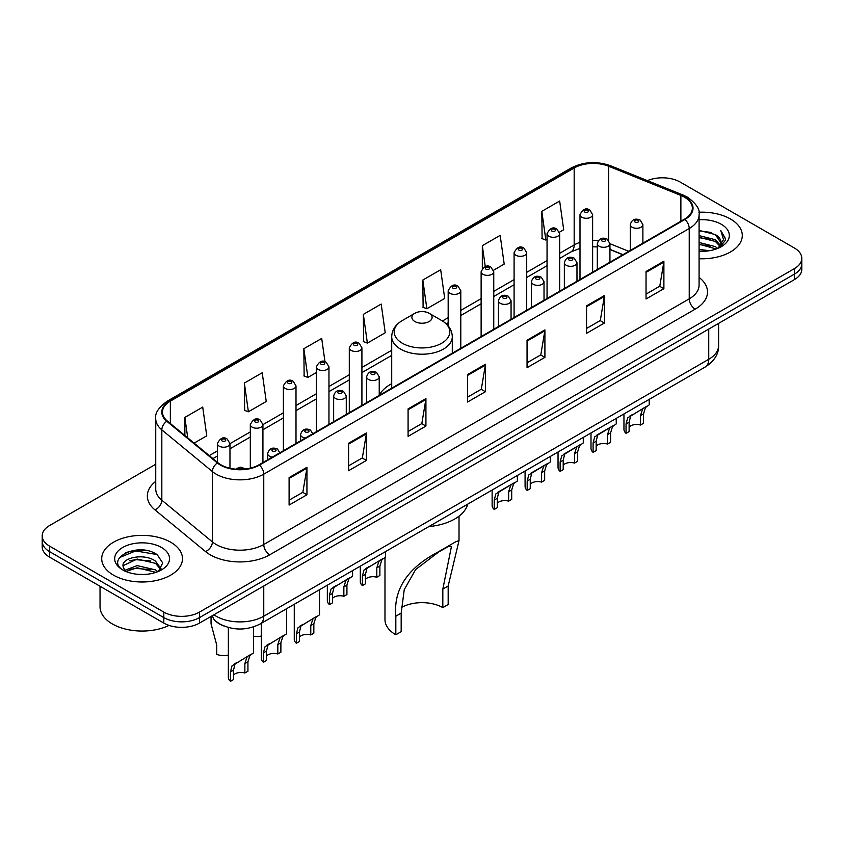 <?xml version="1.0" encoding="UTF-8"?>
<svg xmlns="http://www.w3.org/2000/svg" width="844" height="844" viewBox="0 0 844 844"><rect width="100%" height="100%" fill="white"/><g stroke="black" fill="none" stroke-linecap="round" stroke-linejoin="round"><path stroke-width="1.27" d="M391.711 383.682A44.595 25.742 0 0 0 379.23 395.298M622.83 254.761L609.938 249.539M223.734 625.921A25.236 14.57 180 0 1 216.623 621.986L215.473 621.026A16.827 11.257 129.5 0 1 212.54 615.561M145.463 550.341A33.654 19.433 0 0 0 125.767 552.683M155.739 464.253L49.596 525.538A25.236 14.57 0 0 0 42.2 535.845L42.2 546.838A25.236 14.57 0 0 0 49.596 557.135L163.81 623.083A25.236 14.57 0 0 0 199.511 623.083L794.404 279.617A25.236 14.57 0 0 0 801.8 269.32L801.8 263.824A25.236 14.57 0 0 1 794.404 274.121A25.236 14.57 0 0 0 801.8 263.824L801.8 258.327A25.236 14.57 0 0 0 794.404 248.02L680.19 182.072A25.236 14.57 0 0 0 647.422 180.627M42.2 535.845A25.236 14.57 0 0 0 49.596 546.142L163.81 612.09A25.236 14.57 0 0 0 199.511 612.09L199.511 617.586L794.404 274.121L199.511 617.586A25.236 14.57 0 0 1 163.81 617.586A25.236 14.57 0 0 0 199.511 617.586L199.511 623.083M49.596 546.142L49.596 551.638L163.81 617.586L49.596 551.638A25.236 14.57 0 0 1 42.2 541.342A25.236 14.57 0 0 0 49.596 551.638L49.596 557.135M730.461 218.997A40.385 23.316 0 0 0 698.895 212.234A40.385 23.316 0 0 1 730.461 218.997A40.385 23.316 0 0 1 742.287 235.487A40.385 23.316 0 0 0 730.461 218.997M170.657 542.196A40.385 23.316 0 0 0 126.642 537.143A40.385 23.316 0 0 0 101.713 558.686A40.385 23.316 0 0 0 113.539 575.165A40.385 23.316 0 0 0 157.554 580.218A40.385 23.316 0 0 0 182.483 558.686A40.385 23.316 0 0 0 170.657 542.196A40.385 23.316 0 0 0 126.642 537.143A40.385 23.316 0 0 0 101.713 558.686A40.385 23.316 0 0 0 113.539 575.165A40.385 23.316 0 0 0 157.554 580.218A40.385 23.316 0 0 0 182.483 558.686A40.385 23.316 0 0 0 170.657 542.196M684.473 197.19A26.924 15.54 180 0 1 692.354 208.183A26.924 15.54 180 0 1 684.473 219.166L259.002 464.812A26.924 15.54 180 0 1 217.91 462.734L167.344 421.04A26.924 15.54 180 0 1 162.47 412.125A26.924 15.54 180 0 1 170.351 401.132L574.173 167.988A26.924 15.54 180 0 1 608.661 166.247L680.876 195.449A26.924 15.54 180 0 1 684.473 197.19M684.948 196.916A27.599 15.93 0 0 0 681.266 195.133L609.041 165.93A27.599 15.93 0 0 0 573.698 167.713L169.876 400.858A27.599 15.93 0 0 0 166.785 421.262L217.351 462.966A27.599 15.93 0 0 0 259.477 465.086L684.948 219.44A27.599 15.93 0 0 0 684.948 196.916M289.102 477.588L289.102 505.071L306.942 494.763L306.942 467.291L289.102 477.588M289.102 500.197L302.848 492.263L306.878 468.198A6.731 3.882 -120 0 0 306.942 467.291M302.722 492.326L306.942 494.763M348.593 443.248L348.593 470.72L366.433 460.423L366.433 432.94L348.593 443.248M348.593 465.846L362.34 457.912L366.359 433.858A6.731 3.882 -120 0 0 366.433 432.94M362.213 457.986L366.433 460.423M408.085 408.897L408.085 436.38L425.925 426.072L425.925 398.6L408.085 408.897M408.085 431.506L421.821 423.561L425.851 399.507A6.731 3.882 -120 0 0 425.925 398.6M421.705 423.635L425.925 426.072M646.04 271.515L646.04 298.987L663.89 288.69L663.89 261.207L646.04 271.515M646.04 294.113L659.786 286.179L663.817 262.125A6.731 3.882 -120 0 0 663.89 261.207M659.66 286.253L663.89 288.69M586.548 305.866L586.548 333.338L604.399 323.03L604.399 295.558L586.548 305.866M586.548 328.464L600.295 320.53L604.325 296.466A6.731 3.882 -120 0 0 604.399 295.558M600.179 320.593L604.399 323.03M527.057 340.206L527.057 367.689L544.907 357.381L544.907 329.898L527.057 340.206M527.057 362.804L540.804 354.87L544.834 330.816A6.731 3.882 -120 0 0 544.907 329.898M540.688 354.944L544.907 357.381M467.565 374.557L467.565 402.029L485.416 391.721L485.416 364.249L467.565 374.557M467.565 397.155L481.312 389.221L485.342 365.157A6.731 3.882 -120 0 0 485.416 364.249M481.196 389.284L485.416 391.721M699.085 258.739A40.385 23.316 0 0 0 742.287 235.487A40.385 23.316 0 0 1 699.085 258.739M199.511 612.09L794.404 268.624A25.236 14.57 0 0 0 801.8 258.327M244.359 383.07L248.389 411.777L266.24 401.48L262.21 372.763L244.359 383.07L244.654 410.384M194.109 443.121L206.748 435.82L202.718 407.114L184.868 417.421L184.868 435.504M422.833 280.029L426.864 308.746L444.704 298.438L440.684 269.732L422.833 280.029L423.118 307.343M493.529 270.249L504.195 264.088L500.165 235.381L482.325 245.688L482.325 268.487M559.445 232.195L563.686 229.747L559.656 201.041L541.816 211.338L542.101 238.652M324.982 361.802L321.701 338.423L303.851 348.72L304.135 376.034M363.342 314.379L367.372 343.086L385.223 332.779L381.193 304.072L363.342 314.379L363.627 341.693M367.372 343.086L363.342 341.577M426.864 308.746L422.833 307.237M482.325 245.688L485.258 266.609M541.816 211.338L545.846 240.044L547.049 239.358M545.846 240.044L541.816 238.546M303.851 348.72L307.881 377.437L316.342 372.552M307.881 377.437L303.851 375.928M248.389 411.777L244.359 410.279M184.868 417.421L187.737 437.867M699.085 249.36L709.34 250.731M699.085 251.069L703.833 251.28M699.085 242.492L715.353 246.606L717.674 248.442M699.085 244.201L716.271 248.969M699.085 235.613L715.353 239.738L720.259 245.214M699.085 237.333L715.353 241.458L719.826 246.026M717.78 248.4A19.022 10.983 0 0 0 720.924 242.355A19.022 10.983 0 0 0 715.353 234.59L720.903 242.766M699.085 251.238A27.43 15.836 0 0 0 721.293 246.68A27.43 15.836 0 0 0 721.293 224.282A27.43 15.836 0 0 0 699.085 219.735M715.353 234.59L699.085 230.38M719.637 247.566L725.291 240.34L725.471 238.641L720.755 230.465L723.508 239.601L718.075 248.273M720.755 230.465L725.46 238.968M699.085 230.845L711.302 232.48M699.085 237.723L710.732 239.179M699.085 244.591L710.732 246.047M384.98 557.42L384.98 619.654A37.02 21.374 0 0 0 395.825 634.762L395.825 616.204C393.409 589.756 407.103 568.571 436.897 552.662L455.887 541.7L459.02 540.645L448.175 585.989L448.175 604.536L442.826 607.627A29.445 16.996 0 0 0 401.322 607.553M442.826 607.627L442.826 589.08L451.445 546.501L448.713 546.342L438.943 551.797L415.649 569.531L404.244 589.639L401.174 613.113L401.174 631.671L395.825 634.762M414.858 321.522A10.096 5.824 0 0 0 429.142 321.522A10.096 5.824 0 0 0 429.142 313.282L441.676 320.52A27.82 16.068 0 0 1 441.676 343.234A27.82 16.068 0 0 1 402.324 343.234A27.82 16.068 0 0 1 402.324 320.52C395.477 324.581 391.933 329.993 391.711 336.735A30.289 17.481 0 0 0 400.583 349.099A30.289 17.481 0 0 0 433.594 352.887A30.289 17.481 0 0 0 452.289 336.735C452.067 329.993 448.523 324.581 441.676 320.52L429.142 313.282A10.096 5.824 0 0 0 414.858 313.282A10.096 5.824 0 0 0 414.858 321.522M428.942 526.54A46.272 26.713 0 0 0 467.745 504.132M455.887 541.7L436.897 552.662L455.887 541.7M100.035 586.264L100.035 606.773A42.063 24.286 0 0 0 112.357 623.938A42.063 24.286 0 0 0 169.064 625.404M137.509 574.3L143.913 574.49M124.923 570.27L137.182 565.596L155.549 569.9L157.775 571.683M126.051 571.451L137.182 567.78L155.95 572.359M125.123 571.124L123.15 566.514A19.022 10.983 0 0 0 126.22 571.599M161.014 568.719L155.549 561.176C144.134 552.651 120.639 557.916 123.15 566.514L123.076 565.68M123.203 566.778L123.73 565.364L137.182 559.055L155.549 563.349L160.582 569.289M158.419 571.409L162.723 562.98L157.279 554.782C138.036 540.951 103.833 559.182 123.583 570.354L124.564 570.955M161.499 547.482A27.43 15.836 0 0 0 122.707 547.482A27.43 15.836 0 0 0 122.707 569.879A27.43 15.836 0 0 0 161.499 569.879A27.43 15.836 0 0 0 161.499 547.482M119.574 557.536L135.684 550.921L156.91 554.529M129.638 560.743L135.684 559.646L150.833 560.943M129.638 569.468L135.684 568.371L150.833 569.668M629.118 427.096A8.408 4.853 180 0 1 640.469 425.028L640.469 415.607L642.527 409.245L643.983 407.895L630.626 416.113L629.118 422.158L629.118 431.579L626.048 433.352A12.618 7.29 180 0 1 623.959 429.332L623.959 413.94M626.048 433.352L626.048 423.931L627.662 417.833L644.995 407.304M649.205 399.37L649.205 404.877L645.502 407.525L643.539 413.834L643.539 423.255L640.469 425.028M629.519 416.24L632.578 414.478L629.519 416.24M596.159 446.117A8.408 4.853 180 0 1 607.511 444.06L607.511 434.639L609.568 428.267L611.024 426.916L599.62 433.499L597.679 435.145L596.159 441.19L596.159 450.612L593.1 452.384A12.618 7.29 180 0 1 591 448.364L591 432.972M593.1 452.384L593.1 442.963L594.703 436.854L612.037 426.336M616.247 418.402L616.247 423.91L612.544 426.558L610.581 432.866L610.581 442.288L607.511 444.06M596.56 435.272L599.62 433.499L596.56 435.272M563.201 465.149A8.408 4.853 180 0 1 574.553 463.082L574.553 453.661L576.61 447.299L578.066 445.948L566.662 452.532L564.72 454.167L563.201 460.212L563.201 469.644L560.142 471.406A12.618 7.29 180 0 1 558.042 467.397L558.042 451.994M560.142 471.406L560.142 461.984L561.745 455.887L579.079 445.358M583.288 437.424L583.288 442.931L579.585 445.579L577.623 451.888L577.623 461.32L574.553 463.082M563.602 454.294L566.662 452.532L563.602 454.294M530.254 484.171A8.408 4.853 180 0 1 541.595 482.114L541.595 472.693L543.652 466.331L545.108 464.97L533.703 471.553L531.762 473.199L530.254 479.244L530.254 488.665L527.183 490.438A12.618 7.29 180 0 1 525.084 486.418L525.084 471.026M527.183 490.438L527.183 481.017L528.787 474.919L546.121 464.39M550.33 456.456L550.33 461.963L546.627 464.611L544.665 470.92L544.665 480.341L541.595 482.114M530.644 473.326L533.703 471.553L530.644 473.326M497.295 503.203A8.408 4.853 180 0 1 508.637 501.146L508.637 491.725L510.704 485.353L512.15 484.002L500.745 490.586L498.804 492.221L497.295 498.276L497.295 507.698L494.225 509.47A12.618 7.29 180 0 1 492.126 505.45L492.126 490.058M494.225 509.47L494.225 500.049L495.829 493.94L513.163 483.422M517.372 475.478L517.372 480.985L513.669 483.633L511.707 489.953L511.707 499.374L508.637 501.146M497.686 492.347L500.745 490.586L497.686 492.347M365.463 579.311A8.408 4.853 180 0 1 376.814 577.254L376.814 567.833L378.872 561.471L380.317 560.11L366.971 568.339L365.463 574.384L365.463 583.805L362.392 585.578A12.618 7.29 180 0 1 360.304 581.558L360.304 566.166M362.392 585.578L362.392 576.157L363.996 570.048L381.33 559.53M385.539 551.596L385.539 557.103L381.847 559.751L379.884 566.06L379.884 575.481L376.814 577.254M365.863 568.466L368.923 566.693L365.863 568.466M332.504 598.343A8.408 4.853 180 0 1 343.856 596.286L343.856 586.854L345.913 580.493L347.369 579.142L334.013 587.361L332.504 593.416L332.504 602.838L329.434 604.61A12.618 7.29 180 0 1 327.345 600.59L327.345 585.198M329.434 604.61L329.434 595.178L331.038 589.08L348.372 578.562M352.581 570.618L352.581 576.125L348.888 578.773L346.926 585.092L346.926 594.514L343.856 596.286M332.905 587.487L335.965 585.725L332.905 587.487M299.43 637.02A8.408 4.853 180 0 1 310.782 634.952L310.782 625.531L312.839 619.169L314.284 617.819L300.939 626.037L299.43 632.082L299.43 641.503L296.36 643.276A12.618 7.29 180 0 1 294.271 639.267L294.271 604.293M296.36 643.276L296.36 633.855L297.964 627.757L315.297 617.228M319.507 589.713L319.507 614.801L315.814 617.449L313.841 623.758L313.841 633.179L310.782 634.952M299.831 626.164L302.891 624.402L299.831 626.164M266.472 656.041A8.408 4.853 180 0 1 277.824 653.984L277.824 644.563L279.881 638.191L281.326 636.84L267.981 645.069L266.472 651.114L266.472 660.535L263.402 662.308A12.618 7.29 180 0 1 261.313 658.288L261.313 623.315M263.402 662.308L263.402 652.887L265.005 646.778L282.339 636.26M286.549 608.746L286.549 633.833L282.856 636.481L280.883 642.79L280.883 652.212L277.824 653.984M266.873 645.196L269.932 643.423L266.873 645.196M233.514 675.073A8.408 4.853 180 0 1 244.865 673.006L244.865 663.584L246.923 657.223L248.368 655.872L235.022 664.091L233.514 670.147L233.514 679.568L230.444 681.33A12.618 7.29 180 0 1 228.355 677.321L228.355 627.493M230.444 681.33L230.444 671.908L232.047 665.81L249.381 655.282M253.59 626.881L253.59 652.855L249.898 655.503L247.936 661.812L247.936 671.244L244.865 673.006M233.915 664.217L236.974 662.456L233.915 664.217M261.313 636.028A12.618 7.29 180 0 1 253.59 636.344M211.042 617.397L211.042 623.832L216.697 644.953L216.697 654.374A12.618 7.29 180 0 0 228.355 655.06M213.901 614.77A33.654 19.433 0 0 0 216.169 616.215A33.654 19.433 0 0 0 263.761 616.215L708.738 359.301A33.654 19.433 0 0 0 718.603 345.565C718.845 353.921 714.393 361.063 705.257 367.003L260.268 623.916A16.827 9.717 60 0 0 263.761 616.215L263.761 585.989M708.738 329.076L708.738 359.301A16.827 9.717 60 0 1 705.257 367.003M794.404 279.617L794.404 268.624M163.81 623.083L163.81 612.09M699.085 277.412A42.063 24.286 180 0 1 695.182 309.157L269.711 554.803A8.408 4.853 60 0 1 263.761 544.496L689.231 298.85A33.654 19.433 0 0 0 699.085 285.114L699.085 214.777A33.654 19.433 180 0 1 689.231 228.513A8.408 4.853 -120 0 0 684.948 219.44M269.711 554.803A42.063 24.286 180 0 1 210.219 554.803A42.063 24.286 180 0 1 205.503 551.554L154.937 509.86A42.063 24.286 180 0 1 155.739 481.365M216.169 544.496A33.654 19.433 0 0 0 263.761 544.496L263.761 474.159A33.654 19.433 180 0 1 212.393 471.564L161.826 429.87A33.654 19.433 180 0 1 155.739 418.719L155.739 489.066A33.654 19.433 0 0 0 161.826 500.207L212.393 541.901A33.654 19.433 0 0 0 216.169 544.496M699.085 214.777C700.203 209.512 696.342 203.657 687.491 197.179L683.06 195.038A8.408 3.935 112 0 0 681.266 195.133M683.06 195.038L610.845 165.846C596.908 160.909 583.679 161.626 571.156 167.988A8.408 4.853 60 0 1 573.698 167.713M169.876 400.858A8.408 4.853 -120 0 0 167.334 401.132C158.609 407.409 154.737 413.275 155.739 418.719M166.785 421.262A8.408 5.623 129.5 0 0 161.826 429.87L161.826 500.207A8.408 5.623 -50.5 0 1 154.937 509.86M610.845 165.846A8.408 3.935 112 0 0 609.041 165.93M217.351 462.966A8.408 5.623 129.5 0 0 212.393 471.564L212.393 541.901A8.408 5.623 -50.5 0 1 205.503 551.554M259.477 465.086A8.408 4.853 60 0 1 263.761 474.159L689.231 228.513L689.231 298.85A8.408 4.853 60 0 0 695.182 309.157M170.351 401.132L170.351 423.53M680.876 195.449L680.876 221.244M608.661 166.247L608.661 240.329M628.78 251.322L609.938 243.705M598.322 240.656A26.924 15.54 0 0 0 592.625 240.382M579.997 242.376A26.924 15.54 0 0 0 574.173 244.929L559.667 253.305M574.173 167.988L574.173 244.929A15.139 8.746 60 0 1 571.04 251.86L559.667 258.433M547.049 260.596L526.709 272.338M514.091 279.617L493.751 291.359M481.133 298.649L460.792 310.392M448.175 317.682L442.446 320.984M391.711 350.271L361.918 367.478M349.3 374.757L328.96 386.499M316.342 393.789L296.001 405.531M283.384 412.822L262.927 424.627M250.309 431.917L229.969 443.659M217.351 450.939L209.259 455.612M623.009 254.656L611.668 250.067A15.139 7.09 -68 0 1 609.938 248.59M467.565 375.422L485.342 365.157M527.057 341.082L544.834 330.816M586.548 306.731L604.325 296.466M646.04 272.38L663.817 262.125M408.085 409.773L425.851 399.507M348.593 444.113L366.359 433.858M289.102 478.464L306.878 468.198M401.174 613.113L395.825 616.204M448.175 585.989L442.826 589.08M632.114 227.205A6.309 3.64 180 0 1 630.268 224.631C631.882 219.451 635.184 217.952 640.174 220.126L642.885 224.631A6.309 3.64 180 0 1 638.992 227.996A6.309 3.64 180 0 1 632.114 227.205M638.064 220.337A2.099 1.213 0 0 0 635.089 220.337A2.099 1.213 0 0 0 635.089 222.056A2.099 1.213 0 0 0 638.064 222.056A2.099 1.213 0 0 0 638.064 220.337M643.983 407.895L647.042 406.122M640.469 415.607L643.539 413.834M626.048 423.931L629.118 422.158M599.166 246.237A6.309 3.64 180 0 1 597.309 243.663C598.923 238.483 602.226 236.985 607.216 239.158L609.938 243.663A6.309 3.64 180 0 1 606.034 247.028A6.309 3.64 180 0 1 599.166 246.237M605.106 239.369A2.099 1.213 0 0 0 602.131 239.369A2.099 1.213 0 0 0 602.131 241.078A2.099 1.213 0 0 0 605.106 241.078A2.099 1.213 0 0 0 605.106 239.369M611.024 426.916L614.084 425.154M607.511 434.639L610.581 432.866M593.1 442.963L596.159 441.19M566.208 265.259A6.309 3.64 180 0 1 564.351 262.684C565.965 257.504 569.267 256.006 574.258 258.18L576.979 262.684A6.309 3.64 180 0 1 573.076 266.05A6.309 3.64 180 0 1 566.208 265.259M572.148 258.391A2.099 1.213 0 0 0 569.183 258.391A2.099 1.213 0 0 0 569.183 260.11A2.099 1.213 0 0 0 572.148 260.11A2.099 1.213 0 0 0 572.148 258.391M578.066 445.948L581.126 444.176M574.553 453.661L577.623 451.888M560.142 461.984L563.201 460.212M533.25 284.291A6.309 3.64 180 0 1 531.393 281.717C533.007 276.537 536.309 275.038 541.299 277.212L544.021 281.717A6.309 3.64 180 0 1 540.118 285.082A6.309 3.64 180 0 1 533.25 284.291M539.2 277.423A2.099 1.213 0 0 0 536.225 277.423A2.099 1.213 0 0 0 536.225 279.142A2.099 1.213 0 0 0 539.2 279.142A2.099 1.213 0 0 0 539.2 277.423M545.108 464.97L548.167 463.208M541.595 472.693L544.665 470.92M527.183 481.017L530.254 479.244M500.292 303.323A6.309 3.64 180 0 1 498.445 300.738C500.049 295.569 503.351 294.06 508.341 296.244L511.063 300.738A6.309 3.64 180 0 1 507.17 304.104A6.309 3.64 180 0 1 500.292 303.323M506.242 296.444A2.099 1.213 0 0 0 503.267 296.444A2.099 1.213 0 0 0 503.267 298.164A2.099 1.213 0 0 0 506.242 298.164A2.099 1.213 0 0 0 506.242 296.444M512.15 484.002L515.209 482.24M508.637 491.725L511.707 489.953M494.225 500.049L497.295 498.276M368.459 379.431A6.309 3.64 180 0 1 366.612 376.857C368.227 371.676 371.529 370.178 376.508 372.352L379.23 376.857A6.309 3.64 180 0 1 375.337 380.222A6.309 3.64 180 0 1 368.459 379.431M374.409 372.563A2.099 1.213 0 0 0 371.434 372.563A2.099 1.213 0 0 0 371.434 374.282A2.099 1.213 0 0 0 374.409 374.282A2.099 1.213 0 0 0 374.409 372.563M380.317 560.11L383.376 558.348M376.814 567.833L379.884 566.06M362.392 576.157L365.463 574.384M335.501 398.452A6.309 3.64 180 0 1 333.654 395.878C335.268 390.709 338.571 389.2 343.55 391.384L346.272 395.878A6.309 3.64 180 0 1 342.379 399.244A6.309 3.64 180 0 1 335.501 398.452M341.451 391.584A2.099 1.213 0 0 0 338.476 391.584A2.099 1.213 0 0 0 338.476 393.304A2.099 1.213 0 0 0 341.451 393.304A2.099 1.213 0 0 0 341.451 391.584M347.369 579.142L350.418 577.38M343.856 586.854L346.926 585.092M329.434 595.178L332.504 593.416M305.296 438.078A6.309 3.64 180 0 1 302.426 437.129A6.309 3.64 180 0 1 300.58 434.554C302.194 429.374 305.486 427.876 310.476 430.05L313.198 434.554M308.377 430.261A2.099 1.213 0 0 0 305.401 430.261A2.099 1.213 0 0 0 305.401 431.98A2.099 1.213 0 0 0 308.377 431.98A2.099 1.213 0 0 0 308.377 430.261M314.284 617.819L317.344 616.046M310.782 625.531L313.841 623.758M296.36 633.855L299.43 632.082M272.348 457.11A6.309 3.64 180 0 1 269.468 456.161A6.309 3.64 180 0 1 267.622 453.587C269.236 448.407 272.528 446.909 277.518 449.082L280.24 453.587M275.418 449.293A2.099 1.213 0 0 0 272.443 449.293A2.099 1.213 0 0 0 272.443 451.002A2.099 1.213 0 0 0 275.418 451.002A2.099 1.213 0 0 0 275.418 449.293M281.326 636.84L284.386 635.078M277.824 644.563L280.883 642.79M263.402 652.887L266.472 651.114M243.072 469.264A2.099 1.213 0 0 0 242.46 468.314A2.099 1.213 0 0 0 240.023 468.093A2.099 1.213 0 0 0 238.894 469.359M248.368 655.872L251.428 654.1M244.865 663.584L247.936 661.812M230.444 671.908L233.514 670.147M592.625 272.201L592.625 214.64A6.309 3.64 180 0 1 588.722 218.005A6.309 3.64 180 0 1 581.854 217.214A6.309 3.64 180 0 1 579.997 214.64L579.997 279.48M584.829 212.055A2.099 1.213 0 0 0 587.804 212.055A2.099 1.213 0 0 0 587.804 210.346A2.099 1.213 0 0 0 584.829 210.346A2.099 1.213 0 0 0 584.829 212.055M559.667 291.222L559.667 233.661A6.309 3.64 180 0 1 555.763 237.027A6.309 3.64 180 0 1 548.895 236.236A6.309 3.64 180 0 1 547.049 233.661L547.049 298.512M551.87 231.087A2.099 1.213 0 0 0 554.846 231.087A2.099 1.213 0 0 0 554.846 229.368A2.099 1.213 0 0 0 551.87 229.368A2.099 1.213 0 0 0 551.87 231.087M526.709 310.254L526.709 252.694A6.309 3.64 180 0 1 522.816 256.059A6.309 3.64 180 0 1 515.937 255.268A6.309 3.64 180 0 1 514.091 252.694L514.091 317.544M518.912 250.119A2.099 1.213 0 0 0 521.887 250.119A2.099 1.213 0 0 0 521.887 248.4A2.099 1.213 0 0 0 518.912 248.4A2.099 1.213 0 0 0 518.912 250.119M493.751 329.276L493.751 271.715A6.309 3.64 180 0 1 489.858 275.081A6.309 3.64 180 0 1 482.979 274.3A6.309 3.64 180 0 1 481.133 271.715L481.133 336.566M485.954 269.141A2.099 1.213 0 0 0 488.929 269.141A2.099 1.213 0 0 0 488.929 267.421A2.099 1.213 0 0 0 485.954 267.421A2.099 1.213 0 0 0 485.954 269.141M460.792 348.308L460.792 290.747A6.309 3.64 180 0 1 456.899 294.113A6.309 3.64 180 0 1 450.021 293.322A6.309 3.64 180 0 1 448.175 290.747L448.175 325.868M452.996 288.173A2.099 1.213 0 0 0 455.971 288.173A2.099 1.213 0 0 0 455.971 286.454A2.099 1.213 0 0 0 452.996 286.454A2.099 1.213 0 0 0 452.996 288.173M361.918 405.394L361.918 347.833A6.309 3.64 180 0 1 358.025 351.199A6.309 3.64 180 0 1 351.146 350.408A6.309 3.64 180 0 1 349.3 347.833L349.3 412.674M354.121 345.259A2.099 1.213 0 0 0 357.096 345.259A2.099 1.213 0 0 0 357.096 343.54A2.099 1.213 0 0 0 354.121 343.54A2.099 1.213 0 0 0 354.121 345.259M328.96 424.416L328.96 366.855A6.309 3.64 180 0 1 325.067 370.221A6.309 3.64 180 0 1 318.188 369.429A6.309 3.64 180 0 1 316.342 366.855L316.342 431.706M321.163 364.281A2.099 1.213 0 0 0 324.138 364.281A2.099 1.213 0 0 0 324.138 362.561A2.099 1.213 0 0 0 321.163 362.561A2.099 1.213 0 0 0 321.163 364.281M296.001 443.448L296.001 385.887A6.309 3.64 180 0 1 292.108 389.253A6.309 3.64 180 0 1 285.23 388.462A6.309 3.64 180 0 1 283.384 385.887L283.384 450.738M288.205 383.313A2.099 1.213 0 0 0 291.18 383.313A2.099 1.213 0 0 0 291.18 381.593A2.099 1.213 0 0 0 288.205 381.593A2.099 1.213 0 0 0 288.205 383.313M262.927 462.544L262.927 424.564A6.309 3.64 180 0 1 259.034 427.929A6.309 3.64 180 0 1 252.156 427.138A6.309 3.64 180 0 1 250.309 424.564L250.309 468.177M255.131 421.989A2.099 1.213 0 0 0 258.106 421.989A2.099 1.213 0 0 0 258.106 420.27A2.099 1.213 0 0 0 255.131 420.27A2.099 1.213 0 0 0 255.131 421.989M229.969 468.262L229.969 443.585A6.309 3.64 180 0 1 226.076 446.951A6.309 3.64 180 0 1 219.197 446.159A6.309 3.64 180 0 1 217.351 443.585L217.351 462.28M222.172 441.011A2.099 1.213 0 0 0 225.148 441.011A2.099 1.213 0 0 0 225.148 439.291A2.099 1.213 0 0 0 222.172 439.291A2.099 1.213 0 0 0 222.172 441.011M260.268 623.916C246.733 630.721 233.187 630.721 219.651 623.916L215.473 621.026M718.603 345.565L718.603 323.389M571.156 167.988L167.334 401.132M611.668 250.067L609.938 249.413M597.309 246.923L592.625 246.775M579.997 248.368L571.04 251.86M547.049 265.712L526.709 277.454M514.091 284.744L493.751 296.487M481.133 303.777L460.792 315.519M448.175 322.798L446.286 323.885M391.711 355.398L361.918 372.594M349.3 379.884L328.96 391.627M316.342 398.906L296.001 410.648M283.384 417.938L262.927 429.754M250.309 437.034L229.969 448.776M217.351 456.066L212.92 458.619M459.02 540.645L459.02 516.159M452.289 353.214L452.289 336.735M391.711 388.187L391.711 336.735M414.858 313.282L402.324 320.52M630.268 250.457L630.268 224.631M642.885 243.177L642.885 224.631M597.309 269.489L597.309 243.663M609.938 262.199L609.938 243.663M564.351 288.521L564.351 262.684M576.979 281.231L576.979 262.684M531.393 307.543L531.393 281.717M544.021 300.264L544.021 281.717M498.445 326.575L498.445 300.738M511.063 319.285L511.063 300.738M366.612 402.683L366.612 376.857M379.23 395.393L379.23 376.857M333.654 421.715L333.654 395.878M346.272 414.425L346.272 395.878M300.58 440.811L300.58 434.554M267.622 459.832L267.622 453.587M236.014 469.201L238.662 467.544L240.951 467.186L245.741 469M592.625 214.64L589.903 210.135C586.242 207.487 582.94 208.995 579.997 214.64M559.667 233.661L556.945 229.167C553.284 226.519 549.982 228.017 547.049 233.661M526.709 252.694L523.987 248.189C520.326 245.551 517.024 247.049 514.091 252.694M493.751 271.715L491.029 267.221C487.368 264.573 484.066 266.071 481.133 271.715M460.792 290.747L458.07 286.243C454.41 283.605 451.107 285.103 448.175 290.747M361.918 347.833L359.196 343.329C355.535 340.691 352.243 342.189 349.3 347.833M328.96 366.855L326.238 362.361C322.577 359.713 319.285 361.211 316.342 366.855M296.001 385.887L293.279 381.382C289.629 378.745 286.327 380.243 283.384 385.887M262.927 424.564L260.205 420.059C256.544 417.411 253.253 418.919 250.309 424.564M229.969 443.585L227.247 439.091C223.586 436.443 220.295 437.941 217.351 443.585"/></g></svg>
